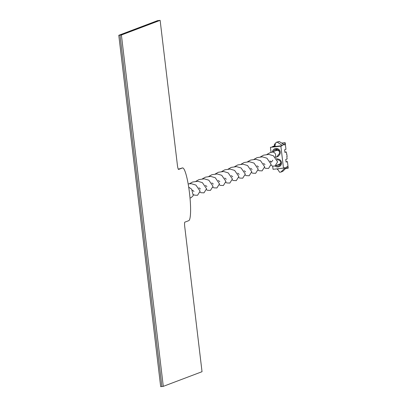 <?xml version="1.0" encoding="UTF-8"?>
<svg xmlns="http://www.w3.org/2000/svg" width="407" height="407" viewBox="0 0 407 407"><rect width="100%" height="100%" fill="white"/><g stroke="black" fill="none" stroke-linecap="round" stroke-linejoin="round"><path stroke-width="0.61" d="M118.788 35.297L120.004 35.16L161.9 386.513L160.684 386.65L118.788 35.297L157.524 20.645L160.134 20.35L177.416 165.283A4.426 0.672 83.5 0 0 178.561 169.439A4.426 0.672 83.5 0 0 178.587 169.429L182.458 167.964A26.557 4.019 83.5 0 1 182.611 167.928A26.557 4.019 83.5 0 1 189.535 193.361A26.557 4.019 83.5 0 1 188.746 220.67L184.87 222.136A4.411 0.666 83.5 0 0 184.747 226.77L202.03 371.703L163.293 386.355L121.398 35.002L160.134 20.35M163.293 386.355L161.9 386.513L120.004 35.16L158.745 20.508L120.004 35.16L121.398 35.002M178.291 169.175L182.458 167.964M182.611 167.928L182 167.999A26.557 4.019 83.5 0 0 181.853 168.035M270.874 161.447A3.098 3.063 -110.7 0 0 270.589 162.027M271.093 165.059A3.098 3.063 -110.7 0 0 272.883 166.153L275.015 165.985A3.984 3.933 69.3 0 0 281.476 162.403A3.984 3.933 69.3 0 0 276.801 159.101M280.769 162.724A3.098 3.063 69.3 0 1 279.08 164.306L275.89 165.517M283.974 144.526L282.102 145.238L277.335 142.216L279.207 141.509L283.974 144.526L284.03 144.968L284.997 144.602L284.788 142.842L281.842 143.178M282.102 145.238L282.158 145.675L280.866 146.164L283.481 168.122L284.773 167.633L284.829 168.076L286.701 167.369L286.645 166.926L287.617 166.56L287.825 168.315L288.212 168.172L287.428 161.584L286.07 162.098L285.755 159.463L287.113 158.949L286.823 156.532L287.149 156.41L286.274 151.923L284.92 152.432L284.605 149.796L285.958 149.288L285.175 142.699L284.788 142.842M279.207 141.509L276.032 142.364L275.04 145.146L275.198 146.464L282.158 145.675M275.488 143.9L274.354 144.027L274.562 145.782L275.112 145.721M284 144.714L284.997 144.602M285.175 142.699L281.705 143.091M275.524 143.793L274.354 144.027M284.875 152.081L286.274 151.923M278.022 150.544L278.81 150.453M286.884 154.212L286.553 154.253M286.029 161.742L287.428 161.584M287.825 168.315L285.511 168.579M277.94 169.439L277.391 169.5L277.309 168.824M286.701 167.369L282.768 171.372L280.896 172.08L284.829 168.076M280.896 172.08L279.594 172.227L277.976 169.739L277.859 168.763M283.481 168.122L273.051 169.307L272.665 166.102M272.415 151.964A3.984 3.933 69.3 0 1 280.265 152.335A3.984 3.933 69.3 0 1 276.801 156.415M280.866 146.164L270.431 147.344L271.031 152.396M270.431 147.344L275.198 146.464M276.032 142.364L277.335 142.216M274.562 145.782L272.497 146.566L275.178 146.261M272.497 146.566L272.532 146.871M277.045 149.384A3.098 3.063 -110.7 0 0 276.526 150.458M273.509 151.552A3.098 3.063 69.3 0 1 279.319 151.333A3.098 3.063 69.3 0 1 277.554 155.316M276.47 149.323A3.098 3.063 -110.7 0 0 275.575 150.768M276.974 149.125L276.394 150.336A3.098 3.063 -110.7 0 0 276.343 150.498M279.004 164.336A3.098 3.063 -110.7 0 0 280.158 164.84M277.177 159.905A3.098 3.063 69.3 0 1 278.81 165.853A3.098 3.063 69.3 0 1 275.951 165.471M278.032 164.703A3.098 3.063 -110.7 0 0 278.342 164.896L278.836 164.708L278.576 164.499M275.697 150.412L276.394 150.336M275.117 157A3.098 3.063 -110.7 0 0 271.779 152.218M271.734 152.223L276.032 150.595A3.098 3.063 69.3 0 1 279.329 151.363M188.161 183.893L191.326 183.715L195.909 185.068L200.112 191.193L197.537 195.289L194.495 195.151L193.584 194.587M195.93 181.278L198.982 179.599L204.238 178.831L208.822 180.184L213.024 186.309L210.45 190.405L207.407 190.267L206.497 189.703M208.842 176.394L211.894 174.715L217.15 173.947L221.734 175.3L225.936 181.425L223.362 185.521L220.319 185.383L219.409 184.819M221.754 171.51L224.812 169.831L230.062 169.063L234.646 170.416L238.848 176.541L236.274 180.637L233.231 180.505L232.321 179.935M234.666 166.626L237.724 164.947L242.974 164.179L247.558 165.532L251.76 171.662L249.191 175.753L246.143 175.62L245.233 175.051M247.578 161.742L250.636 160.063L255.886 159.295L260.47 160.648L264.672 166.778L262.103 170.869L259.055 170.737L258.145 170.167M260.49 156.858L263.548 155.179L268.798 154.411L273.387 155.764L277.584 161.894L275.015 165.985M272.822 160.19L271.479 162.134L269.978 160.948M258.562 167.007L257.066 165.832M245.65 171.891L244.154 170.711M232.738 176.775L231.242 175.595M219.826 181.659L218.33 180.479M206.909 186.543L205.418 185.363M193.997 191.427L192.506 190.247M276.887 158.511L276.531 158.649M190.008 197.965L191.081 197.731L193.274 195.614L191.656 189.204L188.695 187.123M189.474 183.72L192.526 182.041L197.782 181.273L202.365 182.626L206.568 188.751L203.993 192.847L200.951 192.709L200.041 192.145M202.386 178.836L205.438 177.157L210.694 176.389L215.278 177.742L219.48 183.867L216.906 187.963L213.863 187.825L212.953 187.261M215.298 173.952L218.35 172.273L223.606 171.505L228.19 172.858L232.392 178.983L229.818 183.079L226.775 182.941L225.865 182.377M228.21 169.068L231.268 167.389L236.518 166.621L241.102 167.974L245.304 174.099L242.735 178.195L239.687 178.062L238.777 177.493M241.122 164.184L244.18 162.505L249.43 161.737L254.014 163.09L258.216 169.22L255.647 173.311L252.599 173.179L251.689 172.609M254.034 159.3L257.092 157.621L262.342 156.853L266.926 158.206L271.128 164.336L268.559 168.427L265.512 168.295L264.601 167.725M266.946 154.416L270.004 152.737L271.998 152.167M265.018 164.57L263.522 163.39M252.106 169.449L250.61 168.269M239.194 174.333L237.698 173.153M226.282 179.217L224.786 178.037M213.37 184.101L211.874 182.921M200.453 188.985L198.962 187.805M278.225 156.395L275.539 157.407"/></g></svg>
